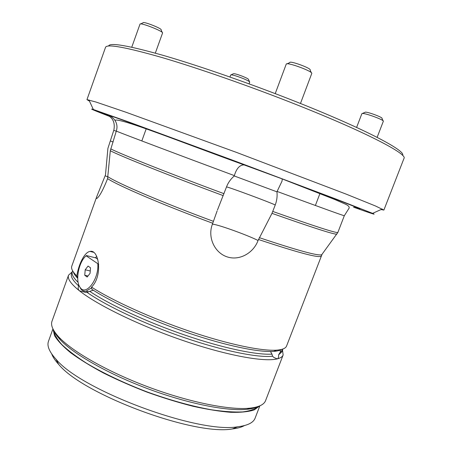 <?xml version="1.0" encoding="UTF-8"?>
<svg xmlns="http://www.w3.org/2000/svg" width="452" height="452" viewBox="0 0 452 452"><rect width="100%" height="100%" fill="white"/><g stroke="black" fill="none" stroke-linecap="round" stroke-linejoin="round"><path stroke-width="0.68" d="M353.554 207.185C371.019 213.417 377.369 215.474 372.606 213.355L337.548 199.637L233.345 160.449L128.854 122.023L93.355 109.503C88.513 108.034 93.886 110.322 109.474 116.379M282.178 179.195L282.076 181.026L277.11 191.445C321.174 207.666 343.571 215.762 344.311 215.728L349.142 208.084C349.481 206.688 348.096 205.321 344.989 203.971L334.779 199.507L281.376 178.591L244.074 164.901C239.741 164.884 236.498 168.455 234.356 175.613L234.204 176.014C230.661 179.071 228.074 182.766 226.441 187.094L217.457 210.022M354.131 207.242L358.69 208.83L355.764 207.654C371.086 212.858 344.051 202.134 281.376 178.591M107.582 178.613L110.305 150.736L116.288 131.108C117.548 127.283 117.085 123.673 114.904 120.272C112.938 117.644 110.633 115.893 107.988 115.006L99.039 111.819L106.361 114.701C112.734 117.322 115.249 122.402 113.893 129.956L107.909 148.358L105.469 174.93L96.948 196.128C96.197 198.202 96.253 198.92 97.107 198.27C99.655 196.185 103.039 189.942 107.248 179.54L107.582 178.613C117.407 185.326 162.115 204.57 212.745 223.271L217.124 210.914M277.11 191.445L276.957 191.84C277.426 196.275 276.856 200.654 275.245 204.971L271.991 213.35L258.064 240.498C253.465 253.035 239.402 261.149 226.876 256.787C214.288 252.482 207.491 237.012 212.367 224.288L212.745 223.271M108.587 46.014C109.785 42.296 128.34 45.516 164.245 55.675C200.004 66.077 251.414 83.987 296.885 102.056C365.515 129.266 406.354 151.03 402.557 155.341M89.456 101.112L86.959 99.643L95.926 102.016L125.944 112.226L236.356 152.347L346.153 194.123L375.544 206.01L383.884 210.073L381.036 209.547M383.884 210.073L404.009 158.347C407.625 154.098 366.205 132.255 296.653 104.734C250.51 86.428 198.343 68.212 162.065 57.557C125.639 47.138 106.791 43.731 105.525 47.341L86.959 99.643M96.948 196.128L71.795 266.126C70.93 268.454 72.552 271.68 76.659 275.799L76.817 275.963C78.484 264.708 84.467 252.046 90.072 251.414C98.954 249.029 103.073 276.104 91.513 287.099C112.684 300.71 151.51 318.361 189.857 331.339C228.22 344.322 261.635 351.232 276.579 350.153C282.381 349.718 285.72 348.334 286.585 346L322.073 254.256M77.71 278.296C75.298 275.827 73.823 273.68 73.28 271.855M281.715 349.373C280.037 350.447 277.353 351.119 273.663 351.39C258.827 352.503 225.763 345.69 188.015 332.875C150.284 320.061 112.294 302.659 91.841 289.274L91.513 287.099M116.249 131.221L113.768 130.3M76.817 275.963L77.704 277.568M276.957 191.84L234.226 175.952M96.717 256.442L95.293 257.776M278.607 354.837L281.811 351.91L282.63 349.775L280.234 352.266L278.607 354.837C278.765 357.153 278.308 358.504 277.234 358.882C264.341 362.255 227.028 355.549 183.405 340.638C139.804 325.756 97.349 305.066 79.501 290.845C70.874 283.912 67.224 278.686 68.546 275.161L72.201 271.895M282.506 350.102L283.138 354.967C282.46 356.758 280.494 358.063 277.234 358.882L274.002 357.543L272.562 356.244L271.963 354.125C256.583 355.136 222.949 348.125 185.06 335.147C147.194 322.169 109.548 304.671 89.705 291.325L93.27 290.291M280.234 352.266L280.347 349.69M78.111 282.353C73.292 277.731 71.365 274.132 72.32 271.562L71.552 273.714C70.484 276.562 72.862 280.624 78.682 285.896L78.349 283.421M270.477 351.509L271.963 354.125M78.682 285.896C77.784 287.918 78.06 289.568 79.501 290.845L85.496 292.376L86.993 292.354C106.316 305.936 145.024 324.174 184.156 337.565C223.316 350.961 257.781 357.865 272.562 356.244M244.419 425.586C241.526 427.23 237.486 428.349 232.305 428.954C194.36 435.948 82.84 394.472 58.681 364.385C55.155 360.543 52.833 357.057 51.714 353.922M89.705 291.325L86.993 292.354M68.546 275.161L52.014 321.174C50.522 325.197 52.833 330.519 58.946 337.141C72.563 351.763 108.164 372.058 149.002 387.24C189.84 402.433 230.045 410.331 249.905 408.162C258.86 407.139 264.092 404.619 265.59 400.602L283.138 354.967M257.617 406.67C255.024 407.947 251.521 408.823 247.114 409.292C227.565 411.461 188.241 403.777 148.369 388.94C108.491 374.115 73.704 354.238 60.319 339.825C57.291 336.587 55.212 333.638 54.082 330.977M53.681 330.305C54.285 334.423 57.065 339.237 62.009 344.752C68.229 350.599 76.507 356.814 86.84 363.402C104.073 373.612 124.21 383.132 147.245 391.969C170.449 400.331 191.914 406.28 211.632 409.811C223.757 411.58 234.085 412.28 242.611 411.919C249.962 410.975 255.21 409.145 258.358 406.421M53.059 329.146L54.534 335.666C57.613 340.751 62.997 346.452 70.687 352.769C79.665 359.334 90.558 366.058 103.367 372.945C117.057 379.77 131.656 386.183 147.166 392.178C162.822 397.771 178.06 402.461 192.885 406.241C207.084 409.393 219.723 411.422 230.808 412.32C240.758 412.563 248.555 411.766 254.21 409.924L259.584 405.952M52.935 328.892L48.483 341.271C46.793 345.842 49.291 351.803 55.975 359.165C80.981 390.257 198.524 433.965 237.769 426.773C247.634 425.569 253.419 422.682 255.126 418.123L259.843 405.839M97.768 259.273L95.745 257.889L86.445 255.549L86.089 255.764L98.689 264.29M86.089 255.764L85.078 256.77C78.1 263.911 75.264 281.907 80.309 287.698C86.055 296.297 99.084 278.946 97.801 263.911M88.067 266.064L85.202 269.782L84.75 275.251L87.168 277.048L90.067 273.324L90.507 267.81L88.067 266.064M91.649 287.794L85.976 291.229C83.97 291.478 82.275 290.738 80.88 289.003L79.269 286.009M90.253 270.985L85.202 269.782M87.982 276.008L84.75 275.251M162.528 33.069L162.562 33.013C163.85 31.476 140.052 22.12 139.996 24.154L131.758 47.206M140.6 23.939L143.069 22.809C142.696 20.916 162.607 28.753 161.11 29.9L162.251 32.442M249.702 82.14L249.719 82.106C249.572 81.45 247.108 80.151 242.334 78.202C235.684 75.665 231.808 74.591 230.712 74.97L229.955 77.015M231.085 74.834L233.317 73.795C234.074 73.41 237.176 74.252 242.622 76.326C246.555 77.936 248.515 78.993 248.515 79.495L249.527 81.75M383.307 121.305L383.336 121.26C384.46 120.147 366.363 113.345 362.623 113.475L361.877 113.672L356.605 127.43M362.385 113.48L365.436 112.141C368.533 112.023 383.251 117.599 381.985 118.407L383.076 120.797M311.705 73.597L311.75 73.518C313.326 71.456 286.37 61.591 286.223 64.167L275.223 93.62M287.11 63.839L289.721 62.608C289.314 60.206 312.01 68.512 310.128 70.071L311.298 72.693M107.988 115.006C115.995 117.435 178.393 140.131 246.312 165.466M110.305 150.736C120.859 156.245 168.963 175.506 223.215 195.62M110.706 148.872C121.3 154.279 169.573 173.506 223.989 193.682M107.994 176.772C117.876 183.405 162.697 202.603 213.423 221.344M272.799 211.457C315.185 226.452 336.876 233.441 337.87 232.435L344.311 215.728M271.991 213.35C312.072 227.486 333.666 234.424 336.757 234.17L336.977 233.927M259.301 237.656C297.179 250.318 317.976 256.024 321.694 254.77L337.87 232.435M258.442 239.492C298.699 252.866 319.609 258.386 321.169 256.058M116.288 131.108C126.283 135.154 177.574 154.522 234.356 175.613M113.169 141.984L110.316 140.934M107.983 176.907L105.146 175.811M275.245 204.971C268.652 201.869 230.271 187.625 226.52 186.885M258.064 240.498C246.741 234.729 214.949 223.429 212.367 224.288M114.904 120.272C119.899 117.526 180.907 142.047 244.074 164.901M315.377 205.479L320.061 193.213M141.821 140.934L146.29 128.588M273.663 351.39L276.579 350.153M77.704 277.935L76.659 275.799M372.606 213.355L382.228 209.01M93.355 109.503L88.908 99.926M93.53 252.301L90.072 251.414M282.862 349.017L282.63 349.775M72.642 270.838L72.32 271.562M232.305 428.954L237.769 426.773M58.681 364.385L55.975 359.165M247.114 409.292L249.905 408.162M60.319 339.825L58.946 337.141M85.976 291.229L88.66 291.822M80.309 287.698L80.88 289.003M162.562 33.013L155.318 53.133M249.719 82.106L249.069 83.863M383.336 121.26L377.132 137.357M311.75 73.518L300.467 103.485"/></g></svg>

